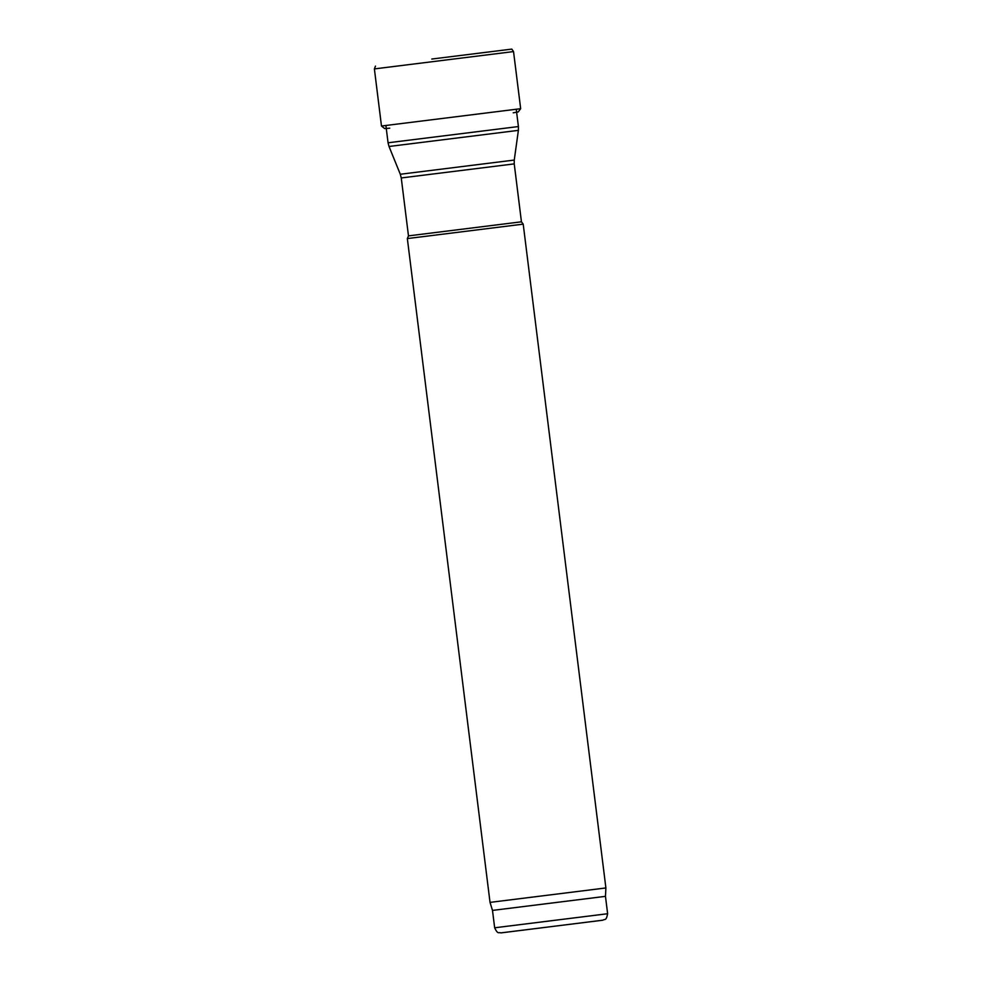 <?xml version="1.0" encoding="UTF-8"?>
<svg xmlns="http://www.w3.org/2000/svg" width="982" height="982" viewBox="0 0 982 982"><rect width="100%" height="100%" fill="white"/><g stroke="black" fill="none" stroke-linecap="round" stroke-linejoin="round"><path stroke-width="1.47" d="M401.257 177.951L408.475 235.876L521.442 221.809L514.237 163.884L401.257 177.951L400.3 174.256L514.261 160.066L518.386 130.361L389.019 146.478L388.062 142.783L518.41 126.555L516.25 109.248M408.475 235.876L407.346 238.565L428.042 236.011L523.21 224.142L521.442 221.809M501.225 932.863L602.96 920.171C604.63 918.735 606.152 921.509 607.625 913.726L494.658 927.794L492.498 910.412L490.03 902.384L605.894 887.949L523.21 224.142M492.498 910.412L605.464 896.345L605.894 887.949M431.785 59.043L511.818 49.1L431.785 59.043M494.658 927.794C498.009 934.974 498.795 931.918 500.771 932.9L602.506 920.244M374.387 68.912L381.482 126.027L520.669 108.695L513.537 51.58L374.387 68.912L375.468 66.089M388.062 142.783L385.901 125.487M518.41 126.555L518.386 130.361M400.3 174.256L389.019 146.478M514.261 160.066L514.237 163.884M490.03 902.384L407.346 238.565M607.625 913.726L605.464 896.345M511.806 49.1L513.537 51.58M520.669 108.695L518.201 111.948L513.218 112.807M381.482 126.027L384.674 128.581L389.719 128.188"/></g></svg>
